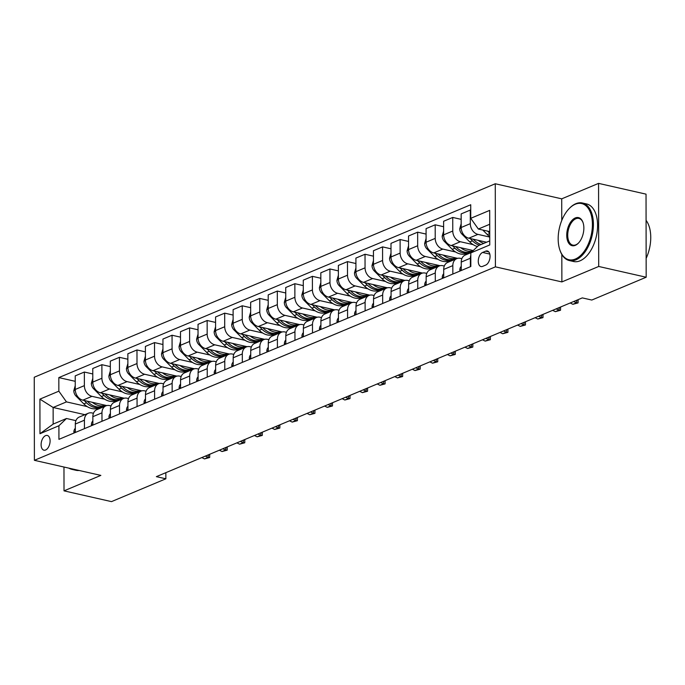 <?xml version="1.0" encoding="UTF-8"?>
<svg xmlns="http://www.w3.org/2000/svg" width="685" height="685" viewBox="0 0 685 685"><rect width="100%" height="100%" fill="white"/><g stroke="black" fill="none" stroke-linecap="round" stroke-linejoin="round"><path stroke-width="1.03" d="M45.612 449.994A7.552 4.273 -77.2 0 0 50.014 442.33A7.552 4.273 -77.2 0 0 47.274 435.446A7.552 4.273 -77.2 0 0 45.587 435.626A7.552 4.273 -77.2 0 0 41.186 443.289A7.552 4.273 -77.2 0 0 43.926 450.182A7.552 4.273 -77.2 0 0 45.612 449.994M495.272 183.76L34.25 377.238L34.396 460.32L495.418 266.85L495.272 183.76L561.726 198.838L561.76 220.467M561.82 254.443L561.871 281.92L598.707 266.465L598.562 183.374L561.726 198.838M598.562 183.374L646.032 194.146L646.178 277.228L598.707 266.465M646.178 277.228L591.797 300.047L582.301 297.898L156.368 476.649L165.864 478.798L165.847 472.667M485.699 251.155L482.608 252.448A7.321 4.144 -77.2 0 0 478.353 259.872A7.321 4.144 -77.2 0 0 480.998 266.551A7.321 4.144 -77.2 0 0 482.634 266.371L485.725 265.078A7.321 4.144 -77.2 0 0 489.981 257.646A7.321 4.144 -77.2 0 0 487.326 250.975A7.321 4.144 -77.2 0 0 485.699 251.155L488.722 251.84M489.724 224.26L478.361 229.03L470.749 218.318L470.732 204.738L58.824 377.598L75.23 381.314M470.749 218.318L489.698 210.372L489.758 244.956L470.809 252.902L478.395 245.641L489.749 240.88M84.889 414.682L53.13 407.481L53.156 424.101L66.488 418.501L58.91 425.762L58.936 439.35L470.835 266.491L470.809 252.902M58.91 425.762L39.97 433.716L39.91 399.132L58.85 391.178L58.824 377.598M63.97 467.033L64.013 490.854L111.484 501.625L165.864 478.798M64.013 490.854L100.849 475.399L34.396 460.32M561.871 281.92L495.418 266.85M66.488 418.501L75.915 420.641M84.443 428.647L84.426 420.213A9.444 7.218 -112.8 0 1 88.374 413.226A9.444 7.218 -112.8 0 1 92.013 412.952L93.46 413.278M101.988 421.284L101.971 412.849A9.444 7.218 -112.8 0 1 105.91 405.862A9.444 7.218 -112.8 0 1 109.549 405.589L110.996 405.914M119.532 413.92L119.515 405.486A9.444 7.218 -112.8 0 1 123.454 398.499A9.444 7.218 -112.8 0 1 127.093 398.225L128.54 398.559M137.069 406.556L137.06 398.122A9.444 7.218 -112.8 0 1 140.999 391.135A9.444 7.218 -112.8 0 1 144.638 390.861L146.085 391.195M154.613 399.192L154.596 390.758A9.444 7.218 -112.8 0 1 158.543 383.78A9.444 7.218 -112.8 0 1 162.182 383.506L163.629 383.831M172.158 391.837L172.14 383.403A9.444 7.218 -112.8 0 1 176.079 376.416A9.444 7.218 -112.8 0 1 179.718 376.142L181.174 376.467M189.702 384.473L189.685 376.039A9.444 7.218 -112.8 0 1 193.624 369.052A9.444 7.218 -112.8 0 1 197.263 368.778L198.71 369.104M207.247 377.11L207.23 368.676A9.444 7.218 -112.8 0 1 211.168 361.689A9.444 7.218 -112.8 0 1 214.807 361.415L216.254 361.748M224.783 369.746L224.774 361.312A9.444 7.218 -112.8 0 1 228.713 354.325A9.444 7.218 -112.8 0 1 232.352 354.051L233.799 354.385M242.327 362.382L242.31 353.948A9.444 7.218 -112.8 0 1 246.257 346.97A9.444 7.218 -112.8 0 1 249.897 346.696L251.344 347.021M259.872 355.027L259.855 346.593A9.444 7.218 -112.8 0 1 263.793 339.606A9.444 7.218 -112.8 0 1 267.433 339.332L268.88 339.657M277.416 347.663L277.399 339.229A9.444 7.218 -112.8 0 1 281.338 332.242A9.444 7.218 -112.8 0 1 284.977 331.968L286.424 332.293M294.952 340.299L294.944 331.865A9.444 7.218 -112.8 0 1 298.883 324.878A9.444 7.218 -112.8 0 1 302.522 324.604L303.969 324.938M312.497 332.936L312.48 324.502A9.444 7.218 -112.8 0 1 316.427 317.515A9.444 7.218 -112.8 0 1 320.066 317.241L321.513 317.575M330.042 325.572L330.024 317.138A9.444 7.218 -112.8 0 1 333.963 310.159A9.444 7.218 -112.8 0 1 337.602 309.885L339.058 310.211M347.586 318.217L347.569 309.783A9.444 7.218 -112.8 0 1 351.508 302.796A9.444 7.218 -112.8 0 1 355.147 302.522L356.594 302.847M365.122 310.853L365.114 302.419A9.444 7.218 -112.8 0 1 369.052 295.432A9.444 7.218 -112.8 0 1 372.691 295.158L374.138 295.483M382.667 303.489L382.658 295.055A9.444 7.218 -112.8 0 1 386.597 288.068A9.444 7.218 -112.8 0 1 390.236 287.794L391.683 288.128M400.211 296.125L400.194 287.691A9.444 7.218 -112.8 0 1 404.133 280.704A9.444 7.218 -112.8 0 1 407.772 280.43L409.228 280.764M417.756 288.762L417.739 280.336A9.444 7.218 -112.8 0 1 421.677 273.349A9.444 7.218 -112.8 0 1 425.317 273.075L426.764 273.401M435.3 281.407L435.283 272.972A9.444 7.218 -112.8 0 1 439.222 265.986A9.444 7.218 -112.8 0 1 442.861 265.712L444.308 266.037M452.836 274.043L452.828 265.609A9.444 7.218 -112.8 0 1 456.767 258.622A9.444 7.218 -112.8 0 1 460.406 258.348L461.853 258.673M489.732 231.607L478.361 229.03M489.749 237.053L477.916 234.373A9.444 7.218 -112.8 0 1 470.304 223.661L470.287 210.081L470.741 210.184M486.547 242.225L468.797 238.2A9.444 7.218 -112.8 0 1 461.185 227.497L461.159 213.908L470.287 210.081M473.121 244.622L460.371 241.728A9.444 7.218 -112.8 0 1 452.768 231.025L452.742 217.445L461.168 219.354M473.267 250.556L451.252 245.564A9.444 7.218 -112.8 0 1 443.64 234.852L443.615 221.272L452.742 217.445M466.613 254.486L464.824 254.084M455.576 251.986L442.835 249.092A9.444 7.218 -112.8 0 1 435.223 238.389L435.198 224.8L443.632 226.718M457.614 258.348L433.708 252.919A9.444 7.218 -112.8 0 1 426.096 242.216L426.079 228.627L435.198 224.8M449.069 261.85L447.288 261.447M438.04 259.35L425.291 256.455A9.444 7.218 -112.8 0 1 417.679 245.752L417.653 232.164L426.087 234.082M440.07 265.703L416.172 260.283A9.444 7.218 -112.8 0 1 408.56 249.58L408.534 235.991L417.653 232.164M431.533 269.214L429.743 268.803M420.496 266.713L407.746 263.819A9.444 7.218 -112.8 0 1 400.134 253.116L400.108 239.527L408.543 241.437M422.525 273.067L398.627 267.647A9.444 7.218 -112.8 0 1 391.015 256.943L390.989 243.355L400.108 239.527M413.988 276.577L412.199 276.166M402.951 274.068L390.202 271.183A9.444 7.218 -112.8 0 1 382.59 260.471L382.572 246.891L390.998 248.801M404.989 280.43L381.083 275.01A9.444 7.218 -112.8 0 1 373.471 264.307L373.445 250.719L382.572 246.891M396.444 283.933L394.654 283.53M385.407 281.432L372.666 278.538A9.444 7.218 -112.8 0 1 365.054 267.835L365.028 254.255L373.453 256.164M387.445 287.794L363.538 282.374A9.444 7.218 -112.8 0 1 355.926 271.662L355.909 258.082L365.028 254.255M378.899 291.296L377.11 290.894M367.871 288.796L355.121 285.902A9.444 7.218 -112.8 0 1 347.509 275.199L347.483 261.61L355.917 263.528M369.9 295.158L345.993 289.729A9.444 7.218 -112.8 0 1 338.39 279.026L338.364 265.438L347.483 261.61M361.363 298.66L359.574 298.258M350.326 296.16L337.577 293.266A9.444 7.218 -112.8 0 1 329.964 282.562L329.939 268.974L338.373 270.883M352.355 302.513L328.457 297.093A9.444 7.218 -112.8 0 1 320.845 286.39L320.82 272.801L329.939 268.974M343.819 306.024L342.029 305.613M332.782 303.515L320.032 300.629A9.444 7.218 -112.8 0 1 312.42 289.926L312.403 276.338L320.828 278.247M334.819 309.877L310.913 304.457A9.444 7.218 -112.8 0 1 303.301 293.754L303.275 280.165L312.403 276.338M326.274 313.387L324.484 312.976M315.237 310.879L302.487 307.993A9.444 7.218 -112.8 0 1 294.884 297.281L294.858 283.701L303.284 285.611M317.275 317.241L293.368 311.821A9.444 7.218 -112.8 0 1 285.756 301.109L285.731 287.529L294.858 283.701M308.729 320.743L306.94 320.34M297.692 318.242L284.951 315.348A9.444 7.218 -112.8 0 1 277.339 304.645L277.314 291.065L285.748 292.975M299.73 324.604L275.824 319.176A9.444 7.218 -112.8 0 1 268.212 308.473L268.195 294.892L277.314 291.065M291.185 328.106L289.404 327.704M280.156 325.606L267.407 322.712A9.444 7.218 -112.8 0 1 259.795 312.009L259.769 298.42L268.203 300.338M282.186 331.968L258.288 326.539A9.444 7.218 -112.8 0 1 250.676 315.836L250.65 302.248L259.769 298.42M273.649 335.47L271.859 335.068M262.612 332.97L249.862 330.076A9.444 7.218 -112.8 0 1 242.25 319.373L242.233 305.784L250.659 307.693M264.65 339.323L240.743 333.903A9.444 7.218 -112.8 0 1 233.131 323.2L233.106 309.611L242.233 305.784M256.104 342.834L254.315 342.423M245.067 340.325L232.318 337.44A9.444 7.218 -112.8 0 1 224.714 326.736L224.689 313.148L233.114 315.057M247.105 346.687L223.199 341.267A9.444 7.218 -112.8 0 1 215.587 330.564L215.561 316.975L224.689 313.148M238.56 350.198L236.77 349.787M227.523 347.689L214.782 344.803A9.444 7.218 -112.8 0 1 207.17 334.092L207.144 320.511L215.578 322.421M229.561 354.051L205.654 348.631A9.444 7.218 -112.8 0 1 198.042 337.919L198.025 324.339L207.144 320.511M221.015 357.553L219.234 357.15M209.987 355.053L197.237 352.158A9.444 7.218 -112.8 0 1 189.625 341.455L189.599 327.875L198.034 329.785M212.016 361.415L188.11 355.986A9.444 7.218 -112.8 0 1 180.506 345.283L180.48 331.703L189.599 327.875M203.479 364.917L201.69 364.514M192.442 362.416L179.693 359.522A9.444 7.218 -112.8 0 1 172.081 348.819L172.055 335.23L180.489 337.148M194.471 368.77L170.574 363.35A9.444 7.218 -112.8 0 1 162.961 352.647L162.936 339.058L172.055 335.23M185.935 372.28L184.145 371.878M174.898 369.78L162.148 366.886A9.444 7.218 -112.8 0 1 154.536 356.183L154.519 342.594L162.944 344.504M176.935 376.133L153.029 370.713A9.444 7.218 -112.8 0 1 145.417 360.01L145.391 346.422L154.519 342.594M168.39 379.644L166.601 379.233M157.353 377.135L144.612 374.25A9.444 7.218 -112.8 0 1 137 363.547L136.974 349.958L145.4 351.867M159.391 383.497L135.484 378.077A9.444 7.218 -112.8 0 1 127.872 367.374L127.855 353.785L136.974 349.958M150.846 387.008L149.056 386.597M139.808 384.499L127.067 381.613A9.444 7.218 -112.8 0 1 119.455 370.902L119.43 357.322L127.864 359.231M141.846 390.861L117.94 385.441A9.444 7.218 -112.8 0 1 110.336 374.729L110.311 361.149L119.43 357.322M133.31 394.363L131.52 393.961M122.273 391.863L109.523 388.969A9.444 7.218 -112.8 0 1 101.911 378.266L101.885 364.685L110.319 366.595M124.302 398.225L100.404 392.796A9.444 7.218 -112.8 0 1 92.792 382.093L92.766 368.513L101.885 364.685M115.765 401.727L113.975 401.324M104.728 399.227L91.978 396.332A9.444 7.218 -112.8 0 1 84.366 385.629L84.349 372.041L92.775 373.959M106.766 405.58L82.859 400.16A9.444 7.218 -112.8 0 1 75.247 389.457L75.222 375.868L84.349 372.041M98.22 409.091L96.431 408.688M87.183 406.59L66.462 401.889L53.13 407.481L39.91 399.132M470.381 266.679L470.364 258.245A9.444 7.218 -112.8 0 1 470.818 255.282M461.262 270.507L461.245 262.072A9.444 7.218 -112.8 0 1 465.183 255.085L471.143 252.585M443.717 277.87L443.7 269.436A9.444 7.218 -112.8 0 1 447.639 262.449L456.767 258.622M426.173 285.234L426.156 276.8A9.444 7.218 -112.8 0 1 430.103 269.813L439.222 265.986M408.628 292.598L408.62 284.164A9.444 7.218 -112.8 0 1 412.558 277.177L421.677 273.349M391.092 299.953L391.075 291.519A9.444 7.218 -112.8 0 1 395.014 284.54L404.133 280.704M373.548 307.317L373.53 298.883A9.444 7.218 -112.8 0 1 377.469 291.896L386.597 288.068M356.003 314.68L355.986 306.246A9.444 7.218 -112.8 0 1 359.933 299.259L369.052 295.432M338.458 322.044L338.45 313.61A9.444 7.218 -112.8 0 1 342.389 306.623L351.508 302.796M320.923 329.408L320.905 320.974A9.444 7.218 -112.8 0 1 324.844 313.987L333.963 310.159M303.378 336.763L303.361 328.329A9.444 7.218 -112.8 0 1 307.3 321.351L316.427 317.515M285.833 344.127L285.816 335.693A9.444 7.218 -112.8 0 1 289.755 328.706L298.883 324.878M268.289 351.491L268.28 343.057A9.444 7.218 -112.8 0 1 272.219 336.07L281.338 332.242M250.744 358.854L250.736 350.42A9.444 7.218 -112.8 0 1 254.674 343.433L263.793 339.606M233.208 366.218L233.191 357.784A9.444 7.218 -112.8 0 1 237.13 350.797L246.257 346.97M215.664 373.573L215.647 365.139A9.444 7.218 -112.8 0 1 219.585 358.152L228.713 354.325M198.119 380.937L198.102 372.503A9.444 7.218 -112.8 0 1 202.049 365.516L211.168 361.689M180.575 388.301L180.566 379.867A9.444 7.218 -112.8 0 1 184.505 372.88L193.624 369.052M163.039 395.665L163.021 387.231A9.444 7.218 -112.8 0 1 166.96 380.243L176.079 376.416M145.494 403.02L145.477 394.594A9.444 7.218 -112.8 0 1 149.416 387.607L158.543 383.78M127.949 410.383L127.932 401.949A9.444 7.218 -112.8 0 1 131.88 394.962L140.999 391.135M110.405 417.747L110.396 409.313A9.444 7.218 -112.8 0 1 114.335 402.326L123.454 398.499M92.869 425.111L92.852 416.677A9.444 7.218 -112.8 0 1 96.79 409.69L105.91 405.862M58.85 391.178L66.462 401.889M75.324 432.475L75.307 424.041A9.444 7.218 -112.8 0 1 79.246 417.054L88.374 413.226M39.97 433.716L53.156 424.101M482.771 230.023L487.318 234.578A18.058 13.811 67.2 0 0 489.741 236.642M487.66 231.136L489.741 233.217M460.114 270.986L459.798 270.104A6.259 4.786 -112.8 0 1 461.253 266.354M442.578 278.35L442.253 277.468A6.259 4.786 -112.8 0 1 443.709 273.717M570.211 302.975L572.891 304.303L576.393 302.83L576.933 300.15M573.713 301.503L576.393 302.83L578.063 302.898L572.891 304.303M578.114 299.653L578.063 302.898M425.034 285.714L424.717 284.832A6.259 4.786 -112.8 0 1 426.164 281.081M552.667 310.339L555.347 311.666L558.857 310.194L559.388 307.514M556.177 308.867L558.857 310.194L560.518 310.262L555.347 311.666M560.57 307.017L560.518 310.262M461.176 223.678L459.729 228.781A6.259 4.786 67.2 0 0 462.007 234.167L469.773 241.942A18.058 13.811 67.2 0 0 477.496 246.506M478.284 240.349A18.058 13.811 67.2 0 0 483.815 243.372M470.115 238.5L472.444 240.82A18.058 13.811 67.2 0 0 479.466 245.196M481.144 244.485A18.058 13.811 -112.8 0 1 474.123 240.118L473.207 239.202M443.632 231.042L442.185 236.145A6.259 4.786 67.2 0 0 444.462 241.522L452.228 249.306A18.058 13.811 67.2 0 0 467.161 253.407L469.833 252.285A18.058 13.811 67.2 0 0 470.655 251.892M460.74 247.713A18.058 13.811 67.2 0 0 472.898 250.898M452.579 245.864L454.9 248.184A18.058 13.811 67.2 0 0 469.833 252.285M472.727 251.07L471.511 251.575A18.058 13.811 -112.8 0 1 456.587 247.482L455.662 246.557M426.096 238.406L424.64 243.509A6.259 4.786 67.2 0 0 426.918 248.886L434.692 256.669A18.058 13.811 67.2 0 0 449.625 260.762L452.288 259.649A18.058 13.811 67.2 0 0 453.119 259.255M443.204 255.077A18.058 13.811 67.2 0 0 456.15 258.014L453.975 258.939A18.058 13.811 -112.8 0 1 439.042 254.837L438.126 253.921M435.035 253.219L437.355 255.548A18.058 13.811 67.2 0 0 452.288 259.649M407.489 293.077L407.173 292.187A6.259 4.786 -112.8 0 1 408.628 288.436M535.122 317.694L537.802 319.03L541.313 317.557L541.844 314.877M538.633 316.222L541.313 317.557L542.982 317.617L537.802 319.03M543.025 314.381L542.982 317.617M408.551 245.769L407.095 250.873A6.259 4.786 67.2 0 0 409.382 256.25L417.148 264.025A18.058 13.811 67.2 0 0 432.081 268.126L434.744 267.013A18.058 13.811 67.2 0 0 435.574 266.619M425.659 262.441A18.058 13.811 67.2 0 0 438.606 265.378L436.431 266.302A18.058 13.811 -112.8 0 1 421.498 262.201L420.581 261.285M417.49 260.583L419.811 262.912A18.058 13.811 67.2 0 0 434.744 267.013M575.34 259.041A28.804 16.294 -77.2 0 0 592.414 224.457A28.804 16.294 -77.2 0 0 575.246 204.25A28.804 16.294 -77.2 0 0 569.029 208.737A28.804 16.294 -77.2 0 0 559.756 249.614A28.804 16.294 -77.2 0 0 575.34 259.041M569.235 208.523A29.515 16.697 102.8 0 1 569.449 208.3A29.515 16.697 102.8 0 1 575.82 203.71A29.515 16.697 102.8 0 1 582.396 202.991A29.515 16.697 102.8 0 1 593.099 229.903A29.515 16.697 102.8 0 1 575.914 259.846A29.515 16.697 102.8 0 1 569.338 260.557A29.515 16.697 102.8 0 1 559.945 250.179A29.515 16.697 102.8 0 1 559.851 249.897M575.323 245.341A14.402 8.151 102.8 0 1 566.735 235.238A14.402 8.151 102.8 0 1 575.272 217.95A14.402 8.151 102.8 0 1 583.063 222.668A14.402 8.151 102.8 0 1 578.431 243.107A14.402 8.151 102.8 0 1 575.323 245.341M583.158 222.959A13.691 7.749 -77.2 0 0 578.894 218.421A13.691 7.749 -77.2 0 0 575.845 218.755A13.691 7.749 -77.2 0 0 567.874 232.643A13.691 7.749 -77.2 0 0 572.84 245.127A13.691 7.749 -77.2 0 0 575.888 244.802A13.691 7.749 -77.2 0 0 578.637 242.875M646.083 220.356A29.515 16.697 102.8 0 1 646.143 258.382M582.396 202.991L586.574 203.942A29.515 16.697 102.8 0 1 597.269 230.854A29.515 16.697 102.8 0 1 580.092 260.797A29.515 16.697 102.8 0 1 573.516 261.507L569.338 260.557M79.16 470.475A29.515 16.697 102.8 0 1 76.009 470.295L71.831 469.345A29.515 16.697 102.8 0 1 68.902 468.146M74.982 469.525A29.515 16.697 102.8 0 1 71.831 469.345M389.945 300.432L389.628 299.55A6.259 4.786 -112.8 0 1 391.084 295.8M517.577 325.058L520.257 326.385L523.768 324.913L524.299 322.241M521.088 323.585L523.768 324.913L525.438 324.981L520.257 326.385M525.481 321.744L525.438 324.981M372.409 307.796L372.083 306.914A6.259 4.786 -112.8 0 1 373.539 303.164M500.041 332.422L502.713 333.749L506.224 332.276L506.763 329.596M503.543 330.949L506.224 332.276L507.893 332.345L502.713 333.749M507.936 329.108L507.893 332.345M354.864 315.16L354.547 314.278A6.259 4.786 -112.8 0 1 355.994 310.528M482.497 339.786L485.177 341.113L488.679 339.64L489.218 336.96M486.007 338.313L488.679 339.64L490.349 339.709L485.177 341.113M490.4 336.463L490.349 339.709M337.32 322.524L337.003 321.633A6.259 4.786 -112.8 0 1 338.458 317.891M464.952 347.149L467.632 348.477L471.143 347.004L471.674 344.324M468.463 345.677L471.143 347.004L472.813 347.072L467.632 348.477M472.856 343.827L472.813 347.072M319.775 329.887L319.458 328.997A6.259 4.786 -112.8 0 1 320.914 325.247M447.408 354.505L450.088 355.84L453.598 354.368L454.129 351.688M450.918 353.032L453.598 354.368L455.268 354.428L450.088 355.84M455.311 351.191L455.268 354.428M391.007 253.133L389.559 258.236A6.259 4.786 67.2 0 0 391.837 263.614L399.603 271.388A18.058 13.811 67.2 0 0 414.536 275.49L417.199 274.368A18.058 13.811 67.2 0 0 418.03 273.983M408.114 269.796A18.058 13.811 67.2 0 0 421.069 272.733M399.946 267.946L402.275 270.275A18.058 13.811 67.2 0 0 417.199 274.368M421.087 272.741L418.886 273.666A18.058 13.811 -112.8 0 1 403.953 269.565L403.037 268.648M373.462 260.488L372.015 265.592A6.259 4.786 67.2 0 0 374.293 270.977L382.059 278.752A18.058 13.811 67.2 0 0 396.992 282.854L399.663 281.732A18.058 13.811 67.2 0 0 400.485 281.347M390.57 277.16A18.058 13.811 67.2 0 0 403.525 280.096M382.401 275.31L384.73 277.63A18.058 13.811 67.2 0 0 399.663 281.732M403.542 280.105L401.341 281.03A18.058 13.811 -112.8 0 1 386.408 276.928L385.492 276.012M355.926 267.852L354.47 272.955A6.259 4.786 67.2 0 0 356.748 278.333L364.523 286.116A18.058 13.811 67.2 0 0 379.447 290.217L382.119 289.096A18.058 13.811 67.2 0 0 382.941 288.702M373.034 284.523A18.058 13.811 67.2 0 0 385.98 287.46M364.865 282.674L367.186 284.994A18.058 13.811 67.2 0 0 382.119 289.096M386.006 287.469L383.805 288.385A18.058 13.811 -112.8 0 1 368.873 284.292L367.956 283.367M338.381 275.216L336.926 280.319A6.259 4.786 67.2 0 0 339.203 285.696L346.978 293.48A18.058 13.811 67.2 0 0 361.911 297.573L364.574 296.459A18.058 13.811 67.2 0 0 365.405 296.066M355.489 291.887A18.058 13.811 67.2 0 0 368.436 294.824L366.261 295.749A18.058 13.811 -112.8 0 1 351.328 291.647L350.412 290.731M347.321 290.029L349.641 292.358A18.058 13.811 67.2 0 0 364.574 296.459M320.837 282.58L319.39 287.683A6.259 4.786 67.2 0 0 321.667 293.06L329.434 300.835A18.058 13.811 67.2 0 0 344.367 304.936L347.03 303.823A18.058 13.811 67.2 0 0 347.86 303.429M337.945 299.251A18.058 13.811 67.2 0 0 350.891 302.188M329.776 297.393L332.097 299.722A18.058 13.811 67.2 0 0 347.03 303.823M350.917 302.188L348.716 303.113A18.058 13.811 -112.8 0 1 333.783 299.011L332.867 298.095M302.231 337.243L301.914 336.361A6.259 4.786 -112.8 0 1 303.369 332.61M429.863 361.868L432.543 363.196L436.054 361.723L436.593 359.051M433.374 360.396L436.054 361.723L437.724 361.791L432.543 363.196M437.766 358.555L437.724 361.791M303.292 289.943L301.845 295.047A6.259 4.786 67.2 0 0 304.123 300.424L311.889 308.199A18.058 13.811 67.2 0 0 326.822 312.3L329.494 311.178A18.058 13.811 67.2 0 0 330.316 310.793M320.4 306.606A18.058 13.811 67.2 0 0 333.355 309.543M312.232 304.757L314.561 307.085A18.058 13.811 67.2 0 0 329.494 311.178M333.372 309.551L331.172 310.476A18.058 13.811 -112.8 0 1 316.239 306.375L315.323 305.459M284.695 344.606L284.369 343.724A6.259 4.786 -112.8 0 1 285.825 339.974M412.327 369.232L415.007 370.559L418.509 369.087L419.049 366.406M415.829 367.759L418.509 369.087L420.179 369.155L415.007 370.559M420.23 365.918L420.179 369.155M285.748 297.299L284.301 302.402A6.259 4.786 67.2 0 0 286.578 307.788L294.344 315.562A18.058 13.811 67.2 0 0 309.277 319.664L311.949 318.542A18.058 13.811 67.2 0 0 312.771 318.157M302.864 313.97A18.058 13.811 67.2 0 0 315.811 316.907L313.627 317.84A18.058 13.811 -112.8 0 1 298.703 313.739L297.778 312.822M294.696 312.12L297.016 314.441A18.058 13.811 67.2 0 0 311.949 318.542M267.15 351.97L266.833 351.088A6.259 4.786 -112.8 0 1 268.28 347.338M394.783 376.596L397.463 377.923L400.973 376.45L401.504 373.77M398.293 375.123L400.973 376.45L402.634 376.519L397.463 377.923M402.686 373.274L402.634 376.519M268.212 304.662L266.756 309.766A6.259 4.786 67.2 0 0 269.034 315.143L276.808 322.926A18.058 13.811 67.2 0 0 291.742 327.028L294.404 325.906A18.058 13.811 67.2 0 0 295.235 325.512M285.32 321.333A18.058 13.811 67.2 0 0 298.266 324.27L296.091 325.195A18.058 13.811 -112.8 0 1 281.158 321.102L280.242 320.178M277.151 319.484L279.471 321.804A18.058 13.811 67.2 0 0 294.404 325.906M249.605 359.334L249.289 358.443A6.259 4.786 -112.8 0 1 250.744 354.702M377.238 383.96L379.918 385.287L383.429 383.814L383.96 381.134M380.749 382.487L383.429 383.814L385.098 383.883L379.918 385.287M385.141 380.637L385.098 383.883M250.667 312.026L249.212 317.129A6.259 4.786 67.2 0 0 251.498 322.507L259.264 330.29A18.058 13.811 67.2 0 0 274.197 334.383L276.86 333.27A18.058 13.811 67.2 0 0 277.69 332.876M267.775 328.697A18.058 13.811 67.2 0 0 280.722 331.634M259.606 326.839L261.927 329.168A18.058 13.811 67.2 0 0 276.86 333.27M280.747 331.634L278.547 332.559A18.058 13.811 -112.8 0 1 263.614 328.457L262.697 327.541M232.061 366.689L231.744 365.807A6.259 4.786 -112.8 0 1 233.2 362.057M359.693 391.315L362.374 392.651L365.884 391.178L366.424 388.498M363.204 389.842L365.884 391.178L367.554 391.238L362.374 392.651M367.597 388.001L367.554 391.238M233.123 319.39L231.676 324.493A6.259 4.786 67.2 0 0 233.953 329.87L241.719 337.645A18.058 13.811 67.2 0 0 256.652 341.746L259.315 340.633A18.058 13.811 67.2 0 0 260.146 340.24M250.231 336.052A18.058 13.811 67.2 0 0 263.186 338.998M242.062 334.203L244.391 336.532A18.058 13.811 67.2 0 0 259.315 340.633M263.203 338.998L261.002 339.923A18.058 13.811 -112.8 0 1 246.069 335.821L245.153 334.905M214.525 374.053L214.199 373.171A6.259 4.786 -112.8 0 1 215.655 369.421M342.158 398.679L344.838 400.006L348.34 398.533L348.879 395.861M345.66 397.206L348.34 398.533L350.009 398.601L344.838 400.006M350.061 395.365L350.009 398.601M215.578 326.754L214.131 331.857A6.259 4.786 67.2 0 0 216.409 337.234L224.175 345.009A18.058 13.811 67.2 0 0 239.108 349.11L241.779 347.989A18.058 13.811 67.2 0 0 242.601 347.603M232.686 343.416A18.058 13.811 67.2 0 0 245.641 346.353L243.458 347.286A18.058 13.811 -112.8 0 1 228.525 343.185L227.608 342.269M224.526 341.567L226.846 343.896A18.058 13.811 67.2 0 0 241.779 347.989M196.98 381.417L196.663 380.535A6.259 4.786 -112.8 0 1 198.111 376.784M324.613 406.042L327.293 407.369L330.804 405.897L331.334 403.217M328.124 404.57L330.804 405.897L332.465 405.965L327.293 407.369M332.516 402.729L332.465 405.965M179.436 388.78L179.119 387.898A6.259 4.786 -112.8 0 1 180.575 384.148M307.068 413.406L309.748 414.733L313.259 413.26L313.79 410.58M310.579 411.933L313.259 413.26L314.929 413.329L309.748 414.733M314.972 410.084L314.929 413.329M161.891 396.144L161.574 395.254A6.259 4.786 -112.8 0 1 163.03 391.512M289.524 420.77L292.204 422.097L295.714 420.624L296.245 417.944M293.034 419.297L295.714 420.624L297.384 420.693L292.204 422.097M297.427 417.448L297.384 420.693M144.347 403.499L144.03 402.617A6.259 4.786 -112.8 0 1 145.485 398.867M271.979 428.125L274.659 429.461L278.17 427.988L278.709 425.308M275.49 426.652L278.17 427.988L279.84 428.048L274.659 429.461M279.882 424.811L279.84 428.048M126.811 410.863L126.485 409.981A6.259 4.786 -112.8 0 1 127.941 406.231M254.443 435.489L257.123 436.816L260.625 435.343L261.165 432.672M257.945 434.016L260.625 435.343L262.295 435.412L257.123 436.816M262.346 432.175L262.295 435.412M198.042 334.109L196.586 339.212A6.259 4.786 67.2 0 0 198.864 344.598L206.639 352.373A18.058 13.811 67.2 0 0 221.572 356.474L224.235 355.352A18.058 13.811 67.2 0 0 225.057 354.967M215.15 350.78A18.058 13.811 67.2 0 0 228.096 353.717L225.922 354.65A18.058 13.811 -112.8 0 1 210.989 350.549L210.072 349.633M206.981 348.93L209.302 351.251A18.058 13.811 67.2 0 0 224.235 355.352M180.498 341.472L179.042 346.576A6.259 4.786 67.2 0 0 181.328 351.953L189.094 359.736A18.058 13.811 67.2 0 0 204.027 363.838L206.69 362.716A18.058 13.811 67.2 0 0 207.521 362.322M197.605 358.144A18.058 13.811 67.2 0 0 210.552 361.081M189.437 356.294L191.757 358.615A18.058 13.811 67.2 0 0 206.69 362.716M210.578 361.089L208.377 362.005A18.058 13.811 -112.8 0 1 193.444 357.912L192.528 356.988M162.953 348.836L161.506 353.94A6.259 4.786 67.2 0 0 163.784 359.317L171.55 367.1A18.058 13.811 67.2 0 0 186.483 371.193L189.146 370.08A18.058 13.811 67.2 0 0 189.976 369.686M180.061 365.507A18.058 13.811 67.2 0 0 193.016 368.444M171.892 363.649L174.213 365.978A18.058 13.811 67.2 0 0 189.146 370.08M193.033 368.444L190.832 369.369A18.058 13.811 -112.8 0 1 175.899 365.268L174.983 364.351M145.408 356.2L143.961 361.303A6.259 4.786 67.2 0 0 146.239 366.68L154.005 374.455A18.058 13.811 67.2 0 0 168.938 378.557L171.61 377.435A18.058 13.811 67.2 0 0 172.432 377.05M162.516 372.863A18.058 13.811 67.2 0 0 175.471 375.808L173.288 376.733A18.058 13.811 -112.8 0 1 158.355 372.631L157.439 371.715M154.348 371.013L156.677 373.342A18.058 13.811 67.2 0 0 171.61 377.435M127.872 363.555L126.417 368.667A6.259 4.786 67.2 0 0 128.694 374.044L136.469 381.819A18.058 13.811 67.2 0 0 151.394 385.92L154.065 384.799A18.058 13.811 67.2 0 0 154.887 384.413M144.98 380.226A18.058 13.811 67.2 0 0 157.927 383.163L155.752 384.097A18.058 13.811 -112.8 0 1 140.819 379.995L139.903 379.079M136.812 378.377L139.132 380.706A18.058 13.811 67.2 0 0 154.065 384.799M109.266 418.227L108.949 417.345A6.259 4.786 -112.8 0 1 110.396 413.594M236.899 442.853L239.579 444.18L243.089 442.707L243.62 440.027M240.409 441.38L243.089 442.707L244.759 442.775L239.579 444.18M244.802 439.539L244.759 442.775M110.328 370.919L108.872 376.022A6.259 4.786 67.2 0 0 111.15 381.399L118.925 389.183A18.058 13.811 67.2 0 0 133.858 393.284L136.52 392.162A18.058 13.811 67.2 0 0 137.351 391.777M127.436 387.59A18.058 13.811 67.2 0 0 140.382 390.527M119.267 385.741L121.587 388.061A18.058 13.811 67.2 0 0 136.52 392.162M140.408 390.536L138.207 391.46A18.058 13.811 -112.8 0 1 123.274 387.359L122.358 386.443M91.722 425.591L91.405 424.709A6.259 4.786 -112.8 0 1 92.86 420.958M219.354 450.216L222.034 451.543L225.545 450.071L226.076 447.391M222.865 448.744L225.545 450.071L227.214 450.139L222.034 451.543M227.257 446.894L227.214 450.139M92.783 378.283L91.328 383.386A6.259 4.786 67.2 0 0 93.614 388.763L101.38 396.546A18.058 13.811 67.2 0 0 116.313 400.648L118.976 399.526A18.058 13.811 67.2 0 0 119.806 399.132M109.891 394.954A18.058 13.811 67.2 0 0 122.838 397.891M101.722 393.096L104.043 395.425A18.058 13.811 67.2 0 0 118.976 399.526M122.863 397.891L120.663 398.816A18.058 13.811 -112.8 0 1 105.73 394.723L104.814 393.798M74.177 432.954L73.86 432.064A6.259 4.786 -112.8 0 1 75.316 428.313M201.81 457.571L204.49 458.907L208 457.434L208.54 454.754M205.32 456.107L208 457.434L209.67 457.494L204.49 458.907M209.713 454.258L209.67 457.494M75.239 385.646L73.792 390.75A6.259 4.786 67.2 0 0 76.069 396.127L83.835 403.91A18.058 13.811 67.2 0 0 98.768 408.003L101.44 406.89A18.058 13.811 67.2 0 0 102.262 406.496M92.347 402.318A18.058 13.811 67.2 0 0 105.302 405.255L103.118 406.179A18.058 13.811 -112.8 0 1 88.185 402.078L87.269 401.162M84.178 400.46L86.507 402.789A18.058 13.811 67.2 0 0 101.44 406.89M468.797 238.2L477.916 234.373M451.252 245.564L460.371 241.728M433.708 252.919L442.835 249.092M416.172 260.283L425.291 256.455M398.627 267.647L407.746 263.819M381.083 275.01L390.202 271.183M363.538 282.374L372.666 278.538M345.993 289.729L355.121 285.902M328.457 297.093L337.577 293.266M310.913 304.457L320.032 300.629M293.368 311.821L302.487 307.993M275.824 319.176L284.951 315.348M258.288 326.539L267.407 322.712M240.743 333.903L249.862 330.076M223.199 341.267L232.318 337.44M205.654 348.631L214.782 344.803M188.11 355.986L197.237 352.158M170.574 363.35L179.693 359.522M153.029 370.713L162.148 366.886M135.484 378.077L144.612 374.25M117.94 385.441L127.067 381.613M100.404 392.796L109.523 388.969M82.859 400.16L91.978 396.332M461.185 227.497L470.304 223.661M461.245 262.072L470.364 258.245M443.7 269.436L452.828 265.609M443.64 234.852L452.768 231.025M426.156 276.8L435.283 272.972M426.096 242.216L435.223 238.389M408.62 284.164L417.739 280.336M408.56 249.58L417.679 245.752M391.075 291.519L400.194 287.691M391.015 256.943L400.134 253.116M373.53 298.883L382.658 295.055M373.471 264.307L382.59 260.471M355.986 306.246L365.114 302.419M355.926 271.662L365.054 267.835M338.45 313.61L347.569 309.783M338.39 279.026L347.509 275.199M320.905 320.974L330.024 317.138M320.845 286.39L329.964 282.562M303.361 328.329L312.48 324.502M303.301 293.754L312.42 289.926M285.816 335.693L294.944 331.865M285.756 301.109L294.884 297.281M268.28 343.057L277.399 339.229M268.212 308.473L277.339 304.645M250.736 350.42L259.855 346.593M250.676 315.836L259.795 312.009M233.191 357.784L242.31 353.948M233.131 323.2L242.25 319.373M215.647 365.139L224.774 361.312M215.587 330.564L224.714 326.736M198.102 372.503L207.23 368.676M198.042 337.919L207.17 334.092M180.566 379.867L189.685 376.039M180.506 345.283L189.625 341.455M163.021 387.231L172.14 383.403M162.961 352.647L172.081 348.819M145.477 394.594L154.596 390.758M145.417 360.01L154.536 356.183M127.932 401.949L137.06 398.122M127.872 367.374L137 363.547M110.396 409.313L119.515 405.486M110.336 374.729L119.455 370.902M92.852 416.677L101.971 412.849M92.792 382.093L101.911 378.266M75.307 424.041L84.426 420.213M75.247 389.457L84.366 385.629M489.809 254.084L482.608 252.448M489.741 233.568L487.318 234.578M459.832 270.198L461.262 269.599M442.287 277.562L443.717 276.963M424.751 284.926L426.173 284.326M461.202 228.054L459.763 228.662M472.444 240.82L469.773 241.942M475.227 239.656L474.123 240.118M463.017 233.739L462.007 234.167M443.657 235.417L442.219 236.017M454.9 248.184L452.228 249.306M457.683 247.02L456.587 247.482M445.473 241.103L444.462 241.522M426.113 242.781L424.674 243.38M437.355 255.548L434.692 256.669M440.138 254.383L439.042 254.837M427.928 248.467L426.918 248.886M407.207 292.289L408.628 291.69M408.568 250.136L407.13 250.744M419.811 262.912L417.148 264.025M422.594 261.738L421.498 262.201M410.383 255.83L409.382 256.25M389.662 299.645L391.084 299.054M372.118 307.008L373.548 306.409M354.582 314.372L356.003 313.773M337.037 321.736L338.458 321.137M319.493 329.1L320.914 328.5M391.032 257.5L389.594 258.108M402.275 270.275L399.603 271.388M405.058 269.102L403.953 269.565M392.847 263.186L391.837 263.614M373.488 264.864L372.049 265.472M384.73 277.63L382.059 278.752M387.513 276.466L386.408 276.928M375.303 270.549L374.293 270.977M355.943 272.228L354.505 272.827M367.186 284.994L364.523 286.116M369.968 283.83L368.873 284.292M357.758 277.913L356.748 278.333M338.399 279.591L336.96 280.191M349.641 292.358L346.978 293.48M352.424 291.193L351.328 291.647M340.214 285.277L339.203 285.696M320.863 286.947L319.424 287.554M332.097 299.722L329.434 300.835M334.879 298.549L333.783 299.011M322.678 292.632L321.667 293.06M301.948 336.455L303.378 335.864M303.318 294.31L301.88 294.918M314.561 307.085L311.889 308.199M317.343 305.912L316.239 306.375M305.133 299.996L304.123 300.424M284.403 343.819L285.833 343.219M285.773 301.674L284.335 302.282M297.016 314.441L294.344 315.562M299.799 313.276L298.703 313.739M287.589 307.359L286.578 307.788M266.867 351.182L268.289 350.583M268.229 309.038L266.79 309.637M279.471 321.804L276.808 322.926M282.254 320.64L281.158 321.102M270.044 314.723L269.034 315.143M249.323 358.546L250.744 357.947M250.693 316.401L249.246 317.001M261.927 329.168L259.264 330.29M264.71 328.004L263.614 328.457M252.5 322.087L251.498 322.507M231.778 365.91L233.208 365.31M233.148 323.757L231.71 324.365M244.391 336.532L241.719 337.645M247.174 335.359L246.069 335.821M234.964 329.442L233.953 329.87M214.234 373.265L215.664 372.674M215.604 331.12L214.165 331.728M226.846 343.896L224.175 345.009M229.629 342.723L228.525 343.185M217.419 336.806L216.409 337.234M196.698 380.629L198.119 380.029M179.153 387.993L180.575 387.393M161.609 395.356L163.03 394.757M144.064 402.72L145.494 402.121M126.519 410.075L127.949 409.484M198.059 338.484L196.621 339.092M209.302 351.251L206.639 352.373M212.085 350.086L210.989 350.549M199.874 344.17L198.864 344.598M180.515 345.848L179.076 346.447M191.757 358.615L189.094 359.736M194.54 357.45L193.444 357.912M182.33 351.533L181.328 351.953M162.979 353.212L161.54 353.811M174.213 365.978L171.55 367.1M176.995 364.814L175.899 365.268M164.794 358.897L163.784 359.317M145.434 360.567L143.996 361.175M156.677 373.342L154.005 374.455M159.459 372.169L158.355 372.631M147.249 366.252L146.239 366.68M127.889 367.931L126.451 368.539M139.132 380.706L136.469 381.819M141.915 379.533L140.819 379.995M129.705 373.616L128.694 374.044M108.983 417.439L110.405 416.84M110.345 375.294L108.906 375.902M121.587 388.061L118.925 389.183M124.37 386.897L123.274 387.359M112.16 380.98L111.15 381.399M91.439 424.803L92.86 424.203M92.809 382.658L91.362 383.257M104.043 395.425L101.38 396.546M106.826 394.26L105.73 394.723M94.624 388.344L93.614 388.763M73.894 432.166L75.324 431.567M75.264 390.022L73.826 390.621M86.507 402.789L83.835 403.91M89.29 401.624L88.185 402.078M77.08 395.707L76.069 396.127M559.756 249.614L559.945 250.179M569.029 208.737L569.449 208.3"/></g></svg>
